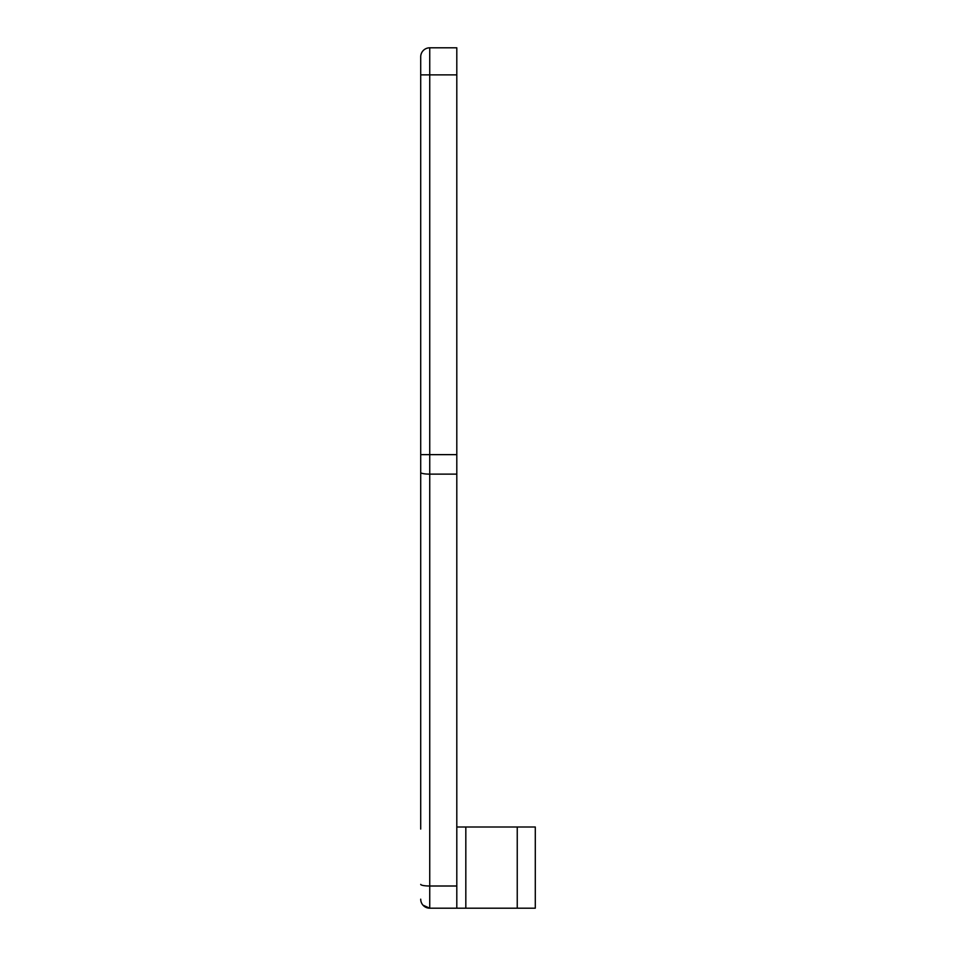 <?xml version="1.0" encoding="UTF-8"?>
<svg xmlns="http://www.w3.org/2000/svg" width="956" height="956" viewBox="0 0 956 956"><rect width="100%" height="100%" fill="white"/><g stroke="black" fill="none" stroke-linecap="round" stroke-linejoin="round"><path stroke-width="1.43" d="M456.801 827L535.288 827L535.288 908.2L429.734 908.2L422.982 905.165M456.801 908.2L456.801 47.8L429.734 47.8A9.022 9.022 0 0 0 420.712 56.822L420.712 829.055M420.712 772.866L420.712 81.63M420.712 211.097L420.712 245.381M429.734 908.2A9.022 9.022 0 0 1 420.712 899.178A9.022 9.022 0 0 0 429.734 908.2L429.734 886.009A9.022 1.625 180 0 1 420.712 884.384M456.801 886.009L429.734 886.009L429.734 474.128A9.022 1.625 180 0 1 420.712 472.503M456.801 474.128L429.734 474.128L429.734 454.638L420.712 454.638M456.801 454.638L429.734 454.638L429.734 74.867L420.712 74.867M456.801 74.867L429.734 74.867L429.734 47.8M517.244 908.2L517.244 827M465.823 908.2L465.823 827"/></g></svg>
